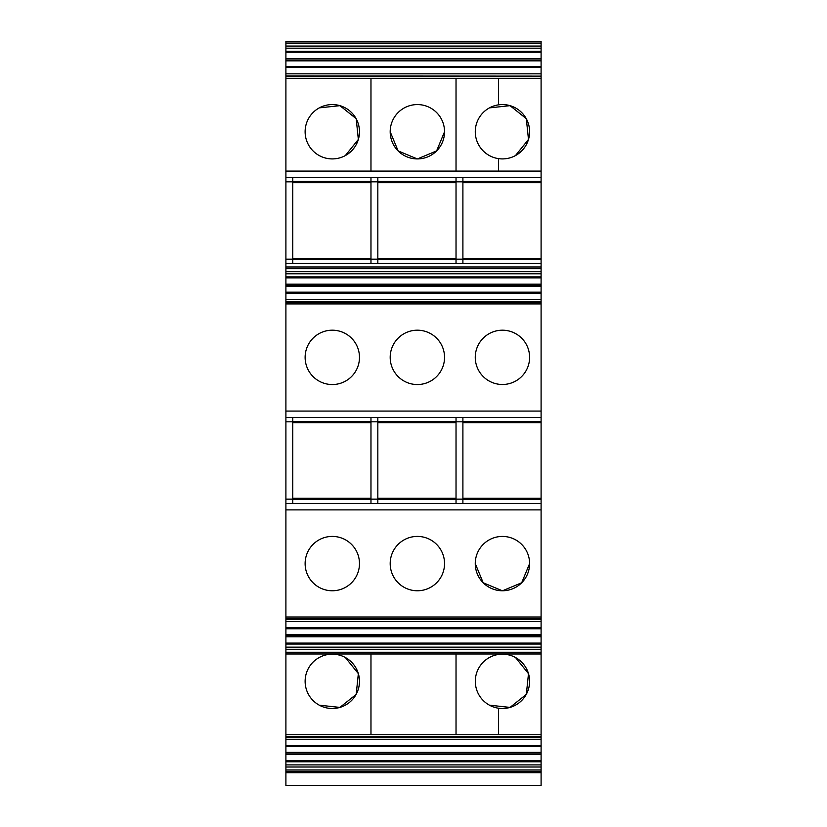 <?xml version="1.0" encoding="UTF-8"?>
<svg xmlns="http://www.w3.org/2000/svg" width="827" height="827" viewBox="0 0 827 827"><rect width="100%" height="100%" fill="white"/><g stroke="black" fill="none" stroke-linecap="round" stroke-linejoin="round"><path stroke-width="1.24" d="M370.972 503.436L370.972 498.288L292.768 498.288L292.768 499.539L370.972 499.539M292.768 419.237L292.768 417.511L370.972 417.511L370.972 422.669L292.768 422.669L292.768 419.237M292.768 503.436L292.768 422.669M370.972 498.288L370.972 422.669M541.096 499.539L541.096 503.436L285.904 503.436L285.904 417.511L541.096 417.511L541.096 499.539L462.903 499.539M377.836 503.436L377.836 417.511M462.903 503.436L462.903 417.511M456.028 503.436L456.028 417.511M370.972 734.758L370.972 653.981L370.972 734.758L285.904 734.758L541.096 734.758L541.096 737.105L285.904 737.105L541.096 736.878M285.904 746.512L285.904 737.105L541.096 737.105L541.096 752.384L285.904 752.384L285.904 746.512L541.096 746.512M541.096 753.118L541.096 752.384L285.904 752.384L285.904 753.118L541.096 753.118L541.096 785.65L285.904 785.65L285.904 771.725L541.096 771.725M285.904 52.235L285.904 41.35L541.096 41.35L541.096 60.847L285.904 60.847L285.904 52.235L541.096 52.235M285.904 67.514L285.904 60.847L541.096 60.847L541.096 76.125L285.904 75.97L285.904 67.514L541.096 67.514M541.096 76.198L285.904 76.125L285.904 78.317L541.096 78.317L541.096 76.198L285.904 76.198M456.028 78.317L541.096 78.317L541.096 171.096L498.567 171.096L498.567 158.639L498.567 171.096L456.028 171.096L456.028 78.317L456.028 171.096L541.096 171.096L541.096 259.575L462.903 259.575M541.096 263.472L285.904 263.472L285.904 271.69L541.096 271.69L541.096 259.575M541.096 271.69L541.096 286.462L285.904 286.307L285.904 417.511M285.904 292.179L541.096 292.179L541.096 286.462L285.904 286.462L285.904 285.584L541.096 285.584M541.096 292.179L541.096 301.741L285.904 301.586L541.096 301.741L541.096 417.511M541.096 503.436L541.096 619.361L285.904 619.206L541.096 619.134M285.904 628.768L285.904 619.361L541.096 619.361L541.096 634.64L285.904 634.64L285.904 628.768L541.096 628.768M541.096 635.374L541.096 634.64L285.904 634.64L285.904 635.374L541.096 635.374L541.096 653.981L285.904 653.981L285.904 652.255L541.096 652.255M285.904 635.374L285.904 652.255M285.904 503.436L285.904 619.134M285.904 271.69L285.904 285.584M285.904 263.472L285.904 177.547L541.096 177.547M370.972 78.317L370.972 171.096L370.972 78.317L285.904 78.317L285.904 171.096L370.972 171.096L285.904 171.096L285.904 177.547M285.904 753.118L285.904 771.725M285.904 653.981L285.904 736.878M541.096 498.288L462.903 498.288M541.096 422.669L462.903 422.669M285.904 739.245L541.096 739.245M285.904 754.524L541.096 754.524M285.904 764.892L541.096 764.892M285.904 48.183L541.096 48.183M285.904 58.552L541.096 58.552M541.096 59.957L285.904 59.957M285.904 73.83L541.096 73.83M526.323 118.799L528.484 139.443L515.459 155.59A27.177 27.177 0 0 0 526.282 118.716A27.177 27.177 0 0 0 489.408 107.892L510.032 105.66L526.241 118.633M541.096 182.695L462.903 182.695M541.096 258.313L462.903 258.313M285.904 266.976L541.096 266.976M285.904 273.799L541.096 273.799M285.904 284.178L541.096 284.178M285.904 299.457L541.096 299.457M285.904 303.933L541.096 303.933M529.476 360.014A27.177 27.177 0 0 1 475.391 360.014A27.177 27.177 0 0 1 489.408 333.519A27.177 27.177 0 0 1 529.476 360.014M444.544 357.367A27.177 27.177 0 0 1 417.366 384.545A27.177 27.177 0 0 1 390.189 357.367A27.177 27.177 0 0 1 417.366 330.19A27.177 27.177 0 0 1 444.544 357.367M359.476 357.367A27.177 27.177 0 0 1 332.299 384.545A27.177 27.177 0 0 1 305.122 357.367A27.177 27.177 0 0 1 332.299 330.19A27.177 27.177 0 0 1 359.476 357.367M285.904 617.014L541.096 617.014M475.99 557.336A27.177 27.177 0 0 1 529.611 563.59A27.177 27.177 0 0 1 489.408 587.439A27.177 27.177 0 0 1 475.99 557.336A27.177 27.177 0 0 0 475.256 563.59L483.185 582.766L502.33 590.767M444.544 563.59A27.177 27.177 0 0 1 417.366 590.767A27.177 27.177 0 0 1 390.189 563.59A27.177 27.177 0 0 1 417.366 536.413A27.177 27.177 0 0 1 444.544 563.59M359.476 563.59A27.177 27.177 0 0 1 332.299 590.767A27.177 27.177 0 0 1 305.122 563.59A27.177 27.177 0 0 1 332.299 536.413A27.177 27.177 0 0 1 359.476 563.59M285.904 621.501L541.096 621.501M285.904 636.78L541.096 636.78M285.904 647.159L541.096 647.159M526.241 694.432L510.042 707.405L489.408 705.173A27.177 27.177 0 0 0 526.282 694.36A27.177 27.177 0 0 0 498.567 654.436A27.177 27.177 0 0 0 498.567 708.222A27.177 27.177 0 0 0 529.332 685.201A27.177 27.177 0 0 0 498.567 654.436L498.567 654.436M319.274 705.173A27.177 27.177 0 0 0 356.148 694.36A27.177 27.177 0 0 0 345.324 657.486A27.177 27.177 0 0 0 308.45 668.299A27.177 27.177 0 0 0 319.274 705.173A27.177 27.177 0 0 0 356.148 694.36A27.177 27.177 0 0 0 345.324 657.486L358.349 673.623L356.199 694.256M292.768 263.472L292.768 177.547M456.028 498.288L377.836 498.288M456.028 422.669L377.836 422.669M456.028 653.981L456.028 734.758L456.028 653.981M444.544 131.741A27.177 27.177 0 0 0 417.366 104.574A27.177 27.177 0 0 0 390.189 131.741A27.177 27.177 0 0 0 417.366 158.918A27.177 27.177 0 0 0 444.544 131.741L436.604 150.917L417.459 158.918M370.972 263.472L370.972 177.547M377.836 263.472L377.836 177.547M462.903 263.472L462.903 259.171L456.028 259.171L456.028 263.472M456.028 259.171L456.028 177.547M462.903 177.547L462.903 181.837L456.028 181.837M462.903 259.171L462.903 181.837M502.537 590.767L521.682 582.766L529.611 563.59A27.177 27.177 0 0 0 528.877 557.336M526.323 694.277L528.494 673.674L515.521 657.517M319.305 705.193L339.907 707.405L356.086 694.463M319.274 107.892A27.177 27.177 0 0 0 308.45 144.777A27.177 27.177 0 0 0 345.324 155.59A27.177 27.177 0 0 0 356.148 118.716A27.177 27.177 0 0 0 319.274 107.892A27.177 27.177 0 0 0 308.45 144.777A27.177 27.177 0 0 0 345.324 155.59L358.349 139.453L356.21 118.83M356.086 118.602L339.928 105.67L319.336 107.861M390.189 131.741L398.128 150.917L417.273 158.918M370.972 258.313L292.768 258.313M370.972 182.695L292.768 182.695M456.028 258.313L377.836 258.313M456.028 182.695L377.836 182.695M541.096 653.981L541.096 734.758L498.567 734.758L498.567 708.222L498.567 734.758L456.028 734.758M498.567 104.843A27.177 27.177 0 0 0 498.567 158.639A27.177 27.177 0 0 0 529.332 135.607A27.177 27.177 0 0 0 498.567 104.843L498.567 78.317L498.567 104.843M370.972 421.408L292.768 421.408M285.904 421.811L292.768 421.811M285.904 499.146L292.768 499.146M370.972 499.146L377.836 499.146M377.836 421.811L370.972 421.811M456.028 421.811L462.903 421.811M541.096 421.408L462.903 421.408M285.904 411.071L541.096 411.071M456.028 421.408L377.836 421.408M285.904 509.887L541.096 509.887M456.028 499.146L462.903 499.146M456.028 499.539L377.836 499.539M285.904 736.485L541.096 736.485M285.904 745.561L541.096 745.561M285.904 760.84L541.096 760.84M285.904 761.791L541.096 761.791M285.904 767.011L541.096 767.011M285.904 769.999L541.096 769.999M285.904 43.076L541.096 43.076M285.904 46.064L541.096 46.064M285.904 51.284L541.096 51.284M285.904 66.563L541.096 66.563M285.904 76.591L541.096 76.591M370.972 171.096L456.028 171.096M541.096 181.444L462.903 181.444M541.096 268.692L285.904 268.692M285.904 276.9L541.096 276.9M285.904 277.862L541.096 277.862M285.904 293.14L541.096 293.14M285.904 302.206L541.096 302.206M285.904 618.741L541.096 618.741M285.904 627.817L541.096 627.817M285.904 643.096L541.096 643.096M285.904 644.047L541.096 644.047M285.904 649.267L541.096 649.267M292.768 259.171L285.904 259.171M292.768 181.837L285.904 181.837M370.972 181.444L292.768 181.444M377.836 181.837L370.972 181.837M456.028 181.444L377.836 181.444M456.028 259.575L377.836 259.575M377.836 259.171L370.972 259.171M370.972 259.575L292.768 259.575M285.904 772.759L541.096 772.759M285.904 301.824L541.096 301.824"/></g></svg>
